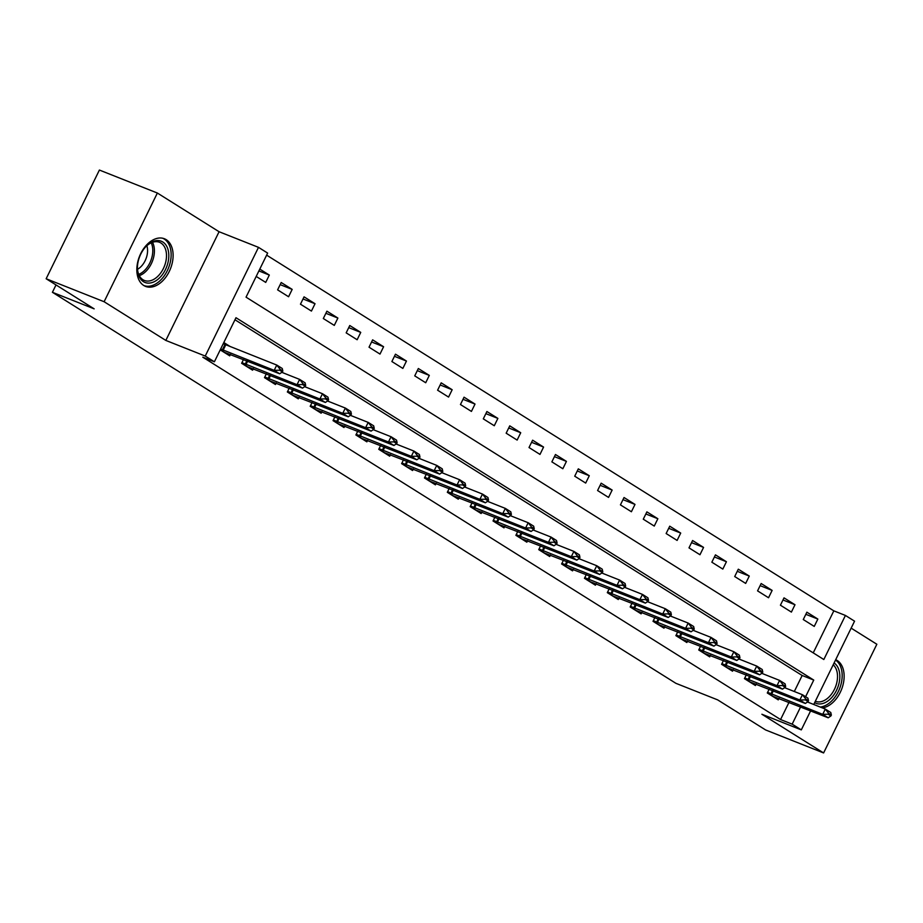<?xml version="1.0" encoding="UTF-8"?>
<svg xmlns="http://www.w3.org/2000/svg" width="923" height="923" viewBox="0 0 923 923"><rect width="100%" height="100%" fill="white"/><g stroke="black" fill="none" stroke-linecap="round" stroke-linejoin="round"><path stroke-width="1.38" d="M822.358 707.906A25.625 16.672 111.6 0 0 842.457 686.839A25.625 16.672 111.6 0 0 837.219 660.499A25.625 16.672 111.6 0 0 835.696 659.691M166.198 239.657A25.625 16.672 111.6 0 0 164.409 238.757A25.625 16.672 111.6 0 0 140.065 255.013A25.625 16.672 111.6 0 0 143.746 285.484A25.625 16.672 111.6 0 0 145.522 286.395A25.625 16.672 111.6 0 0 169.878 270.127A25.625 16.672 111.6 0 0 166.198 239.657M813.232 652.873L833.827 610.853L845.422 615.445L854.56 621.179L813.751 704.491M56.015 284.93L52.415 292.303L675.901 683.32L717.633 699.865L765.629 729.966L823.604 752.949L876.85 644.254L851.156 628.136M52.415 292.303L94.146 308.847L46.15 278.746L99.396 170.051L157.372 193.034L104.114 301.729L165.828 340.425L205.241 356.059L258.498 247.352L267.635 253.087L246.049 297.16L823.824 659.518L845.422 615.445M165.828 340.425L219.074 231.731L157.372 193.034M219.074 231.731L258.498 247.352M833.827 610.853L266.632 255.14M46.15 278.746L104.114 301.729M256.202 276.439L265.72 282.403L269.32 275.066L259.801 269.089M277.604 289.857L288.576 296.745L292.176 289.395L281.203 282.519L277.604 289.857M300.46 304.198L311.432 311.074L315.031 303.725L304.059 296.848L300.46 304.198M323.315 318.527L334.288 325.404L337.887 318.066L326.915 311.189L323.315 318.527M346.171 332.857L357.143 339.745L360.743 332.395L349.771 325.519L346.171 332.857M369.027 347.198L379.999 354.074L383.599 346.736L372.627 339.849L369.027 347.198M391.883 361.528L402.855 368.415L406.455 361.066L395.482 354.19L391.883 361.528M414.739 375.869L425.711 382.745L429.31 375.396L418.338 368.519L414.739 375.869M437.594 390.198L448.566 397.075L452.166 389.737L441.194 382.849L437.594 390.198M460.45 404.528L471.422 411.416L475.022 404.066L464.05 397.19L460.45 404.528M483.306 418.869L494.278 425.745L497.878 418.396L486.906 411.52L483.306 418.869M506.162 433.199L517.134 440.075L520.722 432.737L509.761 425.849L506.162 433.199M529.017 447.528L539.99 454.416L543.578 447.067L532.617 440.19L529.017 447.528M551.873 461.869L562.845 468.746L566.434 461.396L555.473 454.52L551.873 461.869M574.729 476.199L585.69 483.075L589.289 475.737L578.317 468.849L574.729 476.199M597.585 490.528L608.545 497.416L612.145 490.067L601.173 483.191L597.585 490.528M620.429 504.869L631.401 511.746L635.001 504.408L624.029 497.52L620.429 504.869M643.285 519.199L654.257 526.075L657.857 518.738L646.885 511.861L643.285 519.199M666.141 533.529L677.113 540.417L680.712 533.067L669.74 526.191L666.141 533.529M688.996 547.87L699.969 554.746L703.568 547.408L692.596 540.52L688.996 547.87M711.852 562.199L722.824 569.087L726.424 561.738L715.452 554.861L711.852 562.199M734.708 576.54L745.68 583.417L749.28 576.067L738.308 569.191L734.708 576.54M757.564 590.87L768.536 597.746L772.136 590.408L761.163 583.521L757.564 590.87M780.42 605.2L791.392 612.087L794.991 604.738L784.019 597.862L780.42 605.2M803.275 619.541L814.248 626.417L817.847 619.068L806.875 612.191L803.275 619.541M805.606 696.715L813.751 680.078L235.976 317.72L214.39 361.793L202.795 357.189L780.57 719.548L789.038 702.276M794.311 691.512L802.156 675.486L234.973 319.773M220.216 349.886L229.746 355.851L230.508 354.294M230.438 346.69L223.816 342.537M243.51 359.451L241.63 363.304L252.602 370.192L253.364 368.623M266.366 373.792L264.486 377.645L275.446 384.522L276.219 382.964M289.222 388.121L287.341 391.975L298.302 398.851L299.075 397.294M312.078 402.451L310.197 406.305L321.158 413.192L321.931 411.635M334.934 416.792L333.041 420.646L344.014 427.522L344.775 425.964M357.789 431.122L355.897 434.975L366.869 441.852L367.631 440.294M380.645 445.451L378.753 449.305L389.725 456.193L390.487 454.635M403.501 459.792L401.609 463.646L412.581 470.522L413.342 468.965M426.357 474.122L424.465 477.976L435.437 484.852L436.198 483.294M449.213 488.452L447.32 492.305L458.293 499.193L459.054 497.635M472.068 502.793L470.176 506.646L481.148 513.523L481.91 511.965M494.924 517.122L493.032 520.976L504.004 527.852L504.766 526.295M517.78 531.452L515.888 535.317L526.86 542.193L527.621 540.636M540.636 545.793L538.744 549.646L549.716 556.523L550.477 554.965M563.491 560.123L561.599 563.976L572.572 570.864L573.333 569.306M586.347 574.464L584.455 578.317L595.427 585.194L596.189 583.636M609.192 588.793L607.311 592.647L618.283 599.523L619.045 597.966M632.047 603.123L630.167 606.976L641.139 613.864L641.9 612.307M654.903 617.464L653.023 621.317L663.995 628.194L664.756 626.636M677.759 631.794L675.878 635.647L686.85 642.523L687.612 640.966M700.615 646.123L698.734 649.977L709.706 656.864L710.468 655.307M723.47 660.464L721.59 664.318L732.55 671.194L733.324 669.636M746.326 674.794L744.446 678.647L755.406 685.524L756.179 683.966M769.182 689.123L767.29 692.977L778.262 699.865L779.035 698.307M810.636 710.837L801.302 729.885L761.89 714.252L823.604 752.949M801.302 729.885L792.165 724.151L800.633 706.868M780.57 719.548L792.165 724.151M214.39 361.793L205.241 356.059M802.156 675.486L813.751 680.078M258.901 270.935L269.32 275.066M805.837 614.314L817.847 619.068M782.981 599.973L794.991 604.738M760.125 585.644L772.136 590.408M737.269 571.314L749.28 576.067M714.414 556.973L726.424 561.738M691.558 542.643L703.568 547.408M668.702 528.314L680.712 533.067M645.846 513.973L657.857 518.738M622.99 499.643L635.001 504.408M600.135 485.313L612.145 490.067M577.279 470.972L589.289 475.737M554.435 456.643L566.434 461.396M531.579 442.302L543.578 447.067M508.723 427.972L520.722 432.737M485.867 413.642L497.878 418.396M463.011 399.301L475.022 404.066M440.156 384.972L452.166 389.737M417.3 370.642L429.31 375.396M394.444 356.301L406.455 361.066M371.588 341.971L383.599 346.736M348.732 327.642L360.743 332.395M325.877 313.301L337.887 318.066M303.021 298.971L315.031 303.725M280.165 284.63L292.176 289.395M282.392 371.923L282.83 371.034L280.084 369.315L279.657 370.204L282.392 371.923L279.669 373.792L223.678 352.055M220.643 349.021L274.189 370.354L276.773 365.058L282.265 368.496L282.83 371.034M223.239 343.737L276.773 365.058L280.084 369.315M279.669 373.792L274.189 370.354L279.657 370.204M305.248 386.252L305.686 385.376L302.94 383.656L302.513 384.533L305.248 386.252L302.525 388.121L246.533 366.385M241.941 362.658L297.044 384.683L299.629 379.399L305.121 382.837L305.686 385.376M281.803 372.327L299.629 379.399L302.94 383.656M302.525 388.121L297.044 384.683L302.513 384.533M328.103 400.594L328.542 399.705L325.796 397.986L325.369 398.863L328.103 400.594L325.381 402.451L269.389 380.726M264.797 376.999L319.9 399.013L322.485 393.729L327.977 397.167L328.542 399.705M304.659 386.656L322.485 393.729L325.796 397.986M325.381 402.451L319.9 399.013L325.369 398.863M350.959 414.923L351.398 414.035L348.652 412.316L348.213 413.204L350.959 414.923L348.236 416.792L292.245 395.056M287.653 391.329L342.756 413.354L345.34 408.058L350.832 411.496L351.398 414.035M327.515 400.997L345.34 408.058L348.652 412.316M348.236 416.792L342.756 413.354L348.213 413.204M373.815 429.253L374.253 428.376L371.507 426.657L371.069 427.534L373.815 429.253L371.092 431.122L315.101 409.385M310.509 405.67L365.612 427.684L368.196 422.399L373.688 425.838L374.253 428.376M350.371 415.327L368.196 422.399L371.507 426.657M371.092 431.122L365.612 427.684L371.069 427.534M158.941 278.458A22.175 14.433 -68.4 0 1 137.412 267.901A22.175 14.433 -68.4 0 1 145.834 246.66A22.175 14.433 -68.4 0 1 147.288 245.218A22.175 14.433 -68.4 0 1 167.698 248.529A22.175 14.433 -68.4 0 1 158.941 278.458M137.412 267.439A20.525 13.36 111.6 0 0 144.392 280.465A20.525 13.36 111.6 0 0 157.348 276.762A20.525 13.36 111.6 0 0 166.452 257.24A20.525 13.36 111.6 0 0 159.517 242.288A20.525 13.36 111.6 0 0 146.561 245.991A20.525 13.36 111.6 0 0 145.511 246.995M146.861 245.714A16.164 10.522 -68.4 0 1 140.377 267.22A16.164 10.522 -68.4 0 1 137.515 269.297M143.826 285.542A25.463 16.568 111.6 0 0 159.806 280.915A25.463 16.568 111.6 0 0 171.078 256.79A25.463 16.568 111.6 0 0 162.598 238.215M834.08 662.991A22.175 14.433 -68.4 0 1 836.48 690.416A22.175 14.433 -68.4 0 1 814.651 702.645M815.332 701.261A20.525 13.36 111.6 0 0 815.413 701.295A20.525 13.36 111.6 0 0 834.438 689.319A20.525 13.36 111.6 0 0 833.204 664.768M820.201 707.053A25.463 16.568 111.6 0 0 840.368 686.493A25.463 16.568 111.6 0 0 835.523 660.049M396.671 443.594L397.098 442.705L394.363 440.986L393.925 441.875L396.671 443.594L393.948 445.463L337.956 423.726M333.365 420L388.468 442.013L391.052 436.729L396.544 440.167L397.098 442.705M373.227 429.656L391.052 436.729L394.363 440.986M393.948 445.463L388.468 442.013L393.925 441.875M419.527 457.923L419.953 457.047L417.219 455.316L416.781 456.204L419.527 457.923L416.804 459.792L360.812 438.056M356.22 434.329L411.323 456.354L413.908 451.059L419.4 454.508L419.953 457.047M396.082 443.998L413.908 451.059L417.219 455.316M416.804 459.792L411.323 456.354L416.781 456.204M442.382 472.253L442.809 471.376L440.075 469.657L439.636 470.534L442.382 472.253L439.66 474.122L383.668 452.385M379.076 448.67L434.179 470.684L436.764 465.4L442.255 468.838L442.809 471.376M418.938 458.327L436.764 465.4L440.075 469.657M439.66 474.122L434.179 470.684L439.636 470.534M465.238 486.594L465.665 485.706L462.931 483.987L462.492 484.875L465.238 486.594L462.515 488.463L406.524 466.726M401.932 463L457.035 485.013L459.619 479.729L465.1 483.167L465.665 485.706M441.794 472.657L459.619 479.729L462.931 483.987M462.515 488.463L457.035 485.013L462.492 484.875M488.094 500.924L488.521 500.047L485.786 498.328L485.348 499.205L488.094 500.924L485.371 502.793L429.38 481.056M424.788 477.329L479.879 499.355L482.475 494.059L487.955 497.509L488.521 500.047M464.65 486.998L482.475 494.059L485.786 498.328M485.371 502.793L479.879 499.355L485.348 499.205M510.95 515.253L511.377 514.376L508.642 512.657L508.204 513.534L510.95 515.253L508.227 517.122L452.235 495.386M447.643 491.671L502.735 513.684L505.331 508.4L510.811 511.838L511.377 514.376M487.506 501.327L505.331 508.4L508.642 512.657M508.227 517.122L502.735 513.684L508.204 513.534M533.806 529.594L534.232 528.706L531.486 526.987L531.06 527.875L533.806 529.594L531.083 531.463L475.091 509.727M470.488 506L525.591 528.025L528.187 522.73L533.667 526.168L534.232 528.706M510.361 515.669L528.187 522.73L531.486 526.987M531.083 531.463L525.591 528.025L531.06 527.875M556.661 543.924L557.088 543.047L554.342 541.328L553.915 542.205L556.661 543.924L553.938 545.793L497.947 524.056M493.344 520.33L548.447 542.355L551.043 537.071L556.523 540.509L557.088 543.047M533.217 529.998L551.043 537.071L554.342 541.328M553.938 545.793L548.447 542.355L553.915 542.205M579.517 558.253L579.944 557.377L577.198 555.658L576.771 556.534L579.517 558.253L576.794 560.123L520.803 538.386M516.199 534.671L571.302 556.684L573.898 551.4L579.379 554.838L579.944 557.377M556.073 544.328L573.898 551.4L577.198 555.658M576.794 560.123L571.302 556.684L576.771 556.534M602.373 572.595L602.8 571.706L600.054 569.987L599.627 570.875L602.373 572.595L599.65 574.464L543.659 552.727M539.055 549L594.158 571.025L596.754 565.73L602.234 569.168L602.8 571.706M578.917 558.669L596.754 565.73L600.054 569.987M599.65 574.464L594.158 571.025L599.627 570.875M625.229 586.924L625.656 586.047L622.91 584.328L622.483 585.205L625.229 586.924L622.506 588.793L566.514 567.057M561.911 563.33L617.014 585.355L619.61 580.071L625.09 583.509L625.656 586.047M601.773 572.998L619.61 580.071L622.91 584.328M622.506 588.793L617.014 585.355L622.483 585.205M648.084 601.265L648.511 600.377L645.765 598.658L645.339 599.535L648.084 601.265L645.362 603.123L589.37 581.398M584.767 577.671L639.87 599.685L642.466 594.4L647.946 597.839L648.511 600.377M624.629 587.328L642.466 594.4L645.765 598.658M645.362 603.123L639.87 599.685L645.339 599.535M670.929 615.595L671.367 614.718L668.621 612.987L668.194 613.876L670.929 615.595L668.206 617.464L612.226 595.727M607.622 592.001L662.726 614.026L665.321 608.73L670.802 612.168L671.367 614.718M647.485 601.669L665.321 608.73L668.621 612.987M668.206 617.464L662.726 614.026L668.194 613.876M693.784 629.924L694.223 629.048L691.477 627.328L691.05 628.205L693.784 629.924L691.062 631.794L635.082 610.057M630.478 606.342L685.581 628.355L688.177 623.071L693.658 626.509L694.223 629.048M670.34 615.999L688.177 623.071L691.477 627.328M691.062 631.794L685.581 628.355L691.05 628.205M716.64 644.266L717.079 643.377L714.333 641.658L713.906 642.546L716.64 644.266L713.917 646.135L657.926 624.398M653.334 620.671L708.437 642.685L711.022 637.401L716.513 640.839L717.079 643.377M693.196 630.328L711.022 637.401L714.333 641.658M713.917 646.135L708.437 642.685L713.906 642.546M739.496 658.595L739.934 657.718L737.189 655.988L736.762 656.876L739.496 658.595L736.773 660.464L680.782 638.728M676.19 635.001L731.293 657.026L733.877 651.73L739.369 655.18L739.934 657.718M716.052 644.669L733.877 651.73L737.189 655.988M736.773 660.464L731.293 657.026L736.762 656.876M762.352 672.925L762.79 672.048L760.044 670.329L759.617 671.206L762.352 672.925L759.629 674.794L703.638 653.057M699.046 649.342L754.149 671.356L756.733 666.071L762.225 669.51L762.79 672.048M738.908 658.999L756.733 666.071L760.044 670.329M759.629 674.794L754.149 671.356L759.617 671.206M785.208 687.266L785.646 686.377L782.9 684.658L782.462 685.547L785.208 687.266L782.485 689.135L726.493 667.398M721.901 663.672L777.004 685.685L779.589 680.401L785.081 683.839L785.646 686.377M761.763 673.329L779.589 680.401L782.9 684.658M782.485 689.135L777.004 685.685L782.462 685.547M808.063 701.595L808.502 700.719L805.756 698.999L805.317 699.876L808.063 701.595L805.341 703.464L749.349 681.728M744.757 678.001L799.86 700.026L802.445 694.731L807.937 698.18L808.502 700.719M784.619 687.67L802.445 694.731L805.756 698.999M805.341 703.464L799.86 700.026L805.317 699.876M830.919 715.925L831.358 715.048L828.612 713.329L828.173 714.206L830.919 715.925L828.196 717.794L772.205 696.057M767.613 692.342L822.716 714.356L825.3 709.072L830.792 712.51L831.358 715.048M807.475 701.999L825.3 709.072L828.612 713.329M828.196 717.794L822.716 714.356L828.173 714.206M223.181 350.129L225.766 344.833M222.385 349.794L224.981 344.498M220.32 349.69L224.162 352.101M246.037 364.458L247.676 361.101M245.241 364.124L246.879 360.789M241.722 363.108L247.018 366.431M268.881 378.788L270.531 375.442M268.097 378.465L269.735 375.119M264.578 377.449L269.874 380.772M291.737 393.129L293.387 389.771M290.953 392.794L292.591 389.46M287.434 391.779L292.729 395.102M314.593 407.458L316.243 404.101M313.808 407.124L315.447 403.789M310.29 406.12L315.585 409.431M152.526 242.311A20.525 13.36 -68.4 0 1 145.269 271.973A20.525 13.36 -68.4 0 1 139.304 275.654M138.715 274.385A19.856 12.922 111.6 0 0 143.953 271.016A19.856 12.922 111.6 0 0 151.222 242.83M337.449 421.788L339.099 418.442M336.664 421.465L338.303 418.119M333.145 420.45L338.429 423.772M360.305 436.129L361.954 432.772M359.52 435.794L361.158 432.46M356.001 434.779L361.285 438.102M383.16 450.459L384.81 447.101M382.376 450.124L384.014 446.79M378.857 449.12L384.141 452.432M406.016 464.8L407.666 461.442M405.232 464.465L406.87 461.119M401.713 463.45L406.997 466.773M428.872 479.129L430.522 475.772M428.087 478.795L429.726 475.46M424.557 477.779L429.853 481.102M451.728 493.459L453.378 490.101M450.943 493.124L452.57 489.79M447.413 492.121L452.708 495.432M474.584 507.8L476.233 504.443M473.799 507.465L475.426 504.12M470.269 506.45L475.564 509.773M497.439 522.13L499.078 518.772M496.655 521.795L498.282 518.461M493.124 520.78L498.42 524.102M520.295 536.459L521.933 533.102M519.511 536.125L521.137 532.79M515.98 535.121L521.276 538.432M543.151 550.8L544.789 547.443M542.366 550.466L543.993 547.12M538.836 549.45L544.132 552.773M566.007 565.13L567.645 561.772M565.211 564.795L566.849 561.461M561.692 563.78L566.987 567.103M588.862 579.459L590.501 576.114M588.066 579.136L589.705 575.79M584.547 578.121L589.843 581.444M611.718 593.801L613.357 590.443M610.922 593.466L612.56 590.132M607.403 592.451L612.699 595.773M634.574 608.13L636.212 604.773M633.778 607.795L635.416 604.461M630.259 606.792L635.555 610.103M657.43 622.46L659.068 619.114M656.634 622.137L658.272 618.791M653.115 621.121L658.411 624.444M680.286 636.801L681.924 633.443M679.49 636.466L681.128 633.132M675.971 635.451L681.266 638.774M703.141 651.13L704.78 647.773M702.345 650.796L703.984 647.461M698.826 649.792L704.122 653.103M725.986 665.471L727.636 662.114M725.201 665.137L726.839 661.791M721.682 664.122L726.978 667.444M748.841 679.801L750.491 676.444M748.057 679.466L749.695 676.132M744.538 678.451L749.834 681.774M771.697 694.131L773.347 690.773M770.913 693.796L772.551 690.462M767.394 692.792L772.678 696.104"/></g></svg>
